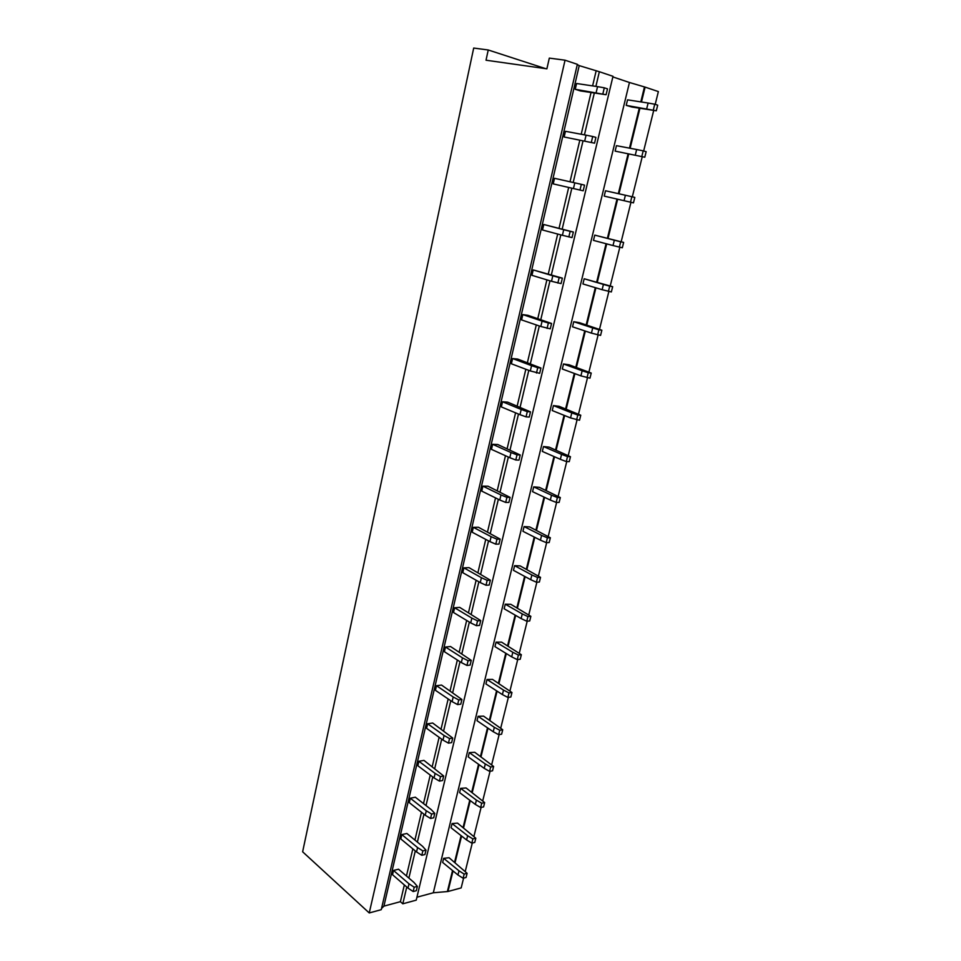 <?xml version="1.0" encoding="UTF-8"?>
<svg xmlns="http://www.w3.org/2000/svg" width="961" height="961" viewBox="0 0 961 961"><rect width="100%" height="100%" fill="white"/><g stroke="black" fill="none" stroke-linecap="round" stroke-linejoin="round"><path stroke-width="1.44" d="M463.586 878.138L461.172 887.904L447.982 891.496L433.315 892.781L416.93 897.214M595.892 86.394L599.352 71.727L612.998 76.315L416.221 900.157L402.803 903.808L400.401 901.682L383.907 906.139L381.529 908.505M565.044 60.195L577.357 64.327L381.253 909.683L369.24 912.95L302.631 851.794L473.701 48.05L488.236 49.984L486.026 60.219L546.881 68.82L549.32 58.104L565.044 60.195L369.24 912.95M641.467 101.998L645.107 87.115L658.369 91.583L655.21 104.365M653.696 110.455L643.666 150.973M642.236 156.763L632.314 196.825M630.957 202.303L621.178 241.752M619.821 247.265L610.247 285.91M608.854 291.531L599.496 329.347M598.078 335.065L588.901 372.087M587.459 377.913L578.486 414.155M577.02 420.077L568.239 455.55M566.75 461.568L558.149 496.308M556.635 502.411L548.214 536.43M546.677 542.617L538.424 575.927M536.875 582.198L528.79 614.824M527.217 621.178L519.3 653.132M517.715 659.558L509.967 690.863M508.357 697.374L500.753 728.042M499.131 734.612L491.696 764.656M490.05 771.287L482.758 800.729M481.101 807.432L473.953 836.274M472.271 843.049L465.28 871.315M639.918 108.305L630.128 148.27M628.686 154.156L618.968 193.786M617.635 199.251L608.061 238.328M606.691 243.878L597.334 282.053M595.916 287.844L586.787 325.094M585.321 331.089L576.408 367.438M574.894 373.649L566.197 409.122M564.624 415.536L556.143 450.156M554.521 456.763L546.244 490.554M544.575 497.354L536.49 530.34M534.784 537.307L526.892 569.513M525.138 576.648L517.438 608.085M515.649 615.4L508.129 646.08M506.291 653.564L498.951 683.511M497.077 691.151L489.918 720.39M488.008 728.174L481.017 756.727M479.071 764.656L472.235 792.537M470.253 800.609L463.586 827.817M461.58 836.022L455.07 862.594M453.027 870.942L447.982 891.496M599.352 71.727L579.219 65.624L383.907 906.139M579.219 65.624L577.297 64.567M596.048 71.27L592.601 85.901M591.027 92.556L581.213 134.252M579.759 140.426L570.005 181.773M568.672 187.479L559.062 228.225M557.692 234.04L548.335 273.801M546.893 279.879L537.776 318.62M536.286 324.938L527.385 362.705M525.835 369.252L517.174 406.059M515.577 412.846L507.12 448.715M505.474 455.718L497.233 490.687M495.528 497.894L487.503 531.986M485.749 539.397L477.929 572.624M476.127 580.24L468.5 612.637M466.662 620.446L459.226 652.014M457.34 660.003L450.084 690.791M448.162 698.959L441.087 728.967M439.129 737.303L432.234 766.566M430.228 775.071L423.513 803.6M421.471 812.249L414.912 840.07M412.834 848.875L406.455 876M404.341 884.961L400.401 901.682M594.306 93.061L584.444 134.852M582.979 141.039L573.188 182.494M571.843 188.2L562.197 229.042M560.816 234.88L551.398 274.726M549.968 280.804L540.791 319.641M539.301 325.971L530.352 363.811M528.802 370.381L520.093 407.26M518.484 414.059L510.003 450M508.345 457.028L500.068 492.056M498.351 499.288L490.29 533.439M488.536 540.875L480.668 574.161M478.866 581.801L471.202 614.247M469.352 622.067L461.881 653.708M459.995 661.709L452.703 692.545M450.769 700.737L443.67 730.792M441.7 739.153L434.768 768.464M432.762 776.981L426.011 805.558M423.957 814.231L417.386 842.088M415.296 850.917L408.881 878.078M406.755 887.051L402.803 903.808M645.107 87.115L629.455 82.49L433.315 892.781M629.455 82.49L612.854 76.916M644.447 87.019L640.807 101.89M639.269 108.197L629.479 148.15M628.038 154.024L618.331 193.641M616.998 199.107L607.436 238.16M606.067 243.722L596.721 281.873M595.303 287.651L586.186 324.89M584.72 330.884L575.819 367.222M574.294 373.433L565.609 408.893M564.047 415.296L555.566 449.916M553.944 456.511L545.668 490.29M544.01 497.077L535.926 530.052M534.22 537.019L526.34 569.212M524.586 576.36L516.898 607.772M515.108 615.088L507.588 645.756M505.762 653.228L498.423 683.175M496.561 690.803L489.401 720.041M487.491 727.825L480.5 756.367M478.554 764.295L471.731 792.152M469.749 800.225L463.094 827.433M461.076 835.638L454.577 862.197M452.535 870.534L447.502 891.087M545.644 68.651L488.236 49.984M626.212 105.374L631.942 107.031L656.303 110.791L626.212 105.374L627.557 99.836L648.11 103.031L646.729 108.653M656.303 110.791L657.696 105.169L654.753 104.208L653.36 109.854M654.753 104.208L648.11 103.031M575.231 89.289L580.348 90.911L606.091 94.731L575.231 89.289L576.576 83.511L597.562 86.634L596.168 92.508M606.091 94.731L607.496 88.856L604.301 87.811L602.895 93.697M604.301 87.811L597.562 86.634M615.124 151.117L644.783 157.22L615.124 151.117L616.445 145.664L636.662 149.52L635.293 155.045M644.783 157.22L646.152 151.682L643.209 150.853L641.828 156.391M643.209 150.853L636.662 149.52M564.131 136.991L594.547 143.177L564.131 136.991L565.452 131.309L586.078 135.165L584.72 140.931M594.547 143.177L595.916 137.411L592.721 136.498L591.339 142.288M592.721 136.498L586.078 135.165M604.217 196.116L633.455 202.867L604.217 196.116L605.514 190.758L625.395 195.239L624.061 200.669M633.455 202.867L634.813 197.425L631.857 196.705L630.5 202.158M631.857 196.705L625.395 195.239M553.224 183.887L583.195 190.795L553.224 183.887L554.521 178.302L574.798 182.854L573.465 188.524M583.195 190.795L584.54 185.125L581.345 184.344L579.988 190.026M581.345 184.344L574.798 182.854M594.763 235.121L593.478 240.394L613.01 245.548L614.319 240.202L594.763 235.121L623.641 242.424L622.32 247.77L613.01 245.548M623.641 242.424L620.686 241.812L619.365 247.169M620.686 241.812L614.319 240.202M543.782 224.502L542.497 229.991L562.401 235.301L563.711 229.727L543.782 224.502L573.357 232.021L572.035 237.595L562.401 235.301M573.357 232.021L570.161 231.361L568.828 236.947M570.161 231.361L563.711 229.727M584.18 278.762L582.919 283.951L602.127 289.693L603.424 284.432L584.18 278.762L612.662 286.678L611.352 291.94L602.127 289.693M612.662 286.678L609.706 286.174L608.397 291.447M609.706 286.174L603.424 284.432M533.211 269.933L531.95 275.326L551.518 281.285L552.815 275.807L533.211 269.933L562.365 278.125L561.068 283.603L551.518 281.285M562.365 278.125L559.17 277.585L557.86 283.075M559.17 277.585L552.815 275.807M573.765 321.707L572.528 326.812L591.435 333.131L592.709 327.953L573.765 321.707L579.411 322.668L601.862 330.224L600.577 335.401L591.435 333.131M601.862 330.224L598.895 329.815L597.61 335.017M598.895 329.815L592.709 327.953M522.82 314.607L521.583 319.917L540.827 326.488L542.1 321.106L522.82 314.607L527.925 315.316L551.566 323.461L550.281 328.842L540.827 326.488M551.566 323.461L548.371 323.028L547.085 328.422M548.371 323.028L542.1 321.106M563.506 363.979L562.293 369L580.912 375.871L582.162 370.778L563.506 363.979L569.152 364.808L591.231 373.06L589.97 378.154L580.912 375.871M591.231 373.06L588.264 372.76L587.003 377.865M588.264 372.76L582.162 370.778M512.597 358.549L511.372 363.775L530.316 370.946L531.565 365.66L512.597 358.549L517.703 359.078L540.935 368.027L539.674 373.324L530.316 370.946M540.935 368.027L537.74 367.703L536.478 373.024M537.74 367.703L531.565 365.66M553.428 405.59L552.227 410.539L570.546 417.927L571.783 412.906L553.428 405.59L559.05 406.287L580.768 415.224L579.519 420.233L570.546 417.927M580.768 415.224L577.813 415.02L576.564 420.041M577.813 415.02L571.783 412.906M502.543 401.77L501.342 406.911L519.973 414.671L521.198 409.47L502.543 401.77L507.636 402.142L530.484 411.861L529.247 417.074L526.051 416.87L519.973 414.671M530.484 411.861L527.289 411.644L526.051 416.87M527.289 411.644L521.198 409.47M543.494 446.541L542.316 451.418L560.347 459.322L561.572 454.385L543.494 446.541L549.103 447.117L570.474 456.715L569.248 461.64L566.293 461.556L560.347 459.322M570.474 456.715L567.519 456.607L566.293 461.556M567.519 456.607L561.572 454.385M492.645 444.306L491.467 449.364L509.798 457.688L511.012 452.559L492.645 444.306L497.738 444.511L520.213 454.973L518.988 460.103L515.793 460.007L509.798 457.688M520.213 454.973L517.018 454.865L515.793 460.007M517.018 454.865L511.012 452.559M533.715 486.867L532.55 491.66L550.317 500.068L551.518 495.203L533.715 486.867L539.313 487.323L560.335 497.558L559.134 502.411L556.179 502.411L550.317 500.068M560.335 497.558L557.38 497.546L556.179 502.411M557.38 497.546L551.518 495.203M482.915 486.146L481.749 491.119L499.792 499.996L500.981 494.951L482.915 486.146L487.996 486.206L510.099 497.39L508.898 502.435L505.702 502.435L499.792 499.996M510.099 497.39L506.903 497.378L505.702 502.435M506.903 497.378L500.981 494.951M524.081 526.58L522.94 531.301L540.43 540.178L541.608 535.397L524.081 526.58L529.667 526.916L550.365 537.764L549.175 542.545L546.22 542.629L540.43 540.178M550.365 537.764L547.41 537.836L546.22 542.629M547.41 537.836L541.608 535.397M473.329 527.325L472.187 532.226L489.942 541.62L491.119 536.658L473.329 527.325L478.41 527.241L500.152 539.109L498.963 544.082L495.78 544.178L489.942 541.62M500.152 539.109L496.969 539.205L495.78 544.178M496.969 539.205L491.119 536.658M514.603 565.681L513.474 570.329L530.712 579.675L531.865 574.966L514.603 565.681L520.165 565.909L540.538 577.345L539.373 582.054L536.418 582.234L530.712 579.675M540.538 577.345L537.583 577.513L536.418 582.234M537.583 577.513L531.865 574.966M463.899 567.855L462.782 572.684L480.26 582.582L481.413 577.705L463.899 567.855L468.98 567.627L490.362 580.18L489.197 585.057L486.014 585.249L480.26 582.582M490.362 580.18L487.179 580.348L486.014 585.249M487.179 580.348L481.413 577.705M505.27 604.193L504.153 608.769L521.126 618.56L522.267 613.923L505.27 604.193L510.82 604.313L530.868 616.325L529.715 620.962L526.76 621.214L521.126 618.56M530.868 616.325L527.913 616.578L526.76 621.214M527.913 616.578L522.267 613.923M454.625 607.76L453.52 612.505L470.722 622.896L471.851 618.091L454.625 607.76L459.694 607.376L480.728 620.578L479.587 625.383L476.404 625.671L470.722 622.896M480.728 620.578L477.545 620.854L476.404 625.671M477.545 620.854L471.851 618.091M496.068 642.128L494.975 646.633L511.696 656.868L512.826 652.291L496.068 642.128L501.606 642.14L521.342 654.705L520.213 659.27L517.258 659.618L511.696 656.868M521.342 654.705L518.387 655.042L517.258 659.618M518.387 655.042L512.826 652.291M445.484 647.029L444.39 651.702L461.34 662.573L462.457 657.841L445.484 647.029L450.553 646.525L471.25 660.351L470.121 665.084L466.95 665.444L461.34 662.573M471.25 660.351L468.067 660.712L466.95 665.444M468.067 660.712L462.457 657.841M487.011 679.499L485.93 683.944L502.399 694.587L503.516 690.094L487.011 679.499L492.525 679.403L511.961 692.509L510.844 697.013L507.901 697.434L502.399 694.587M511.961 692.509L509.006 692.929L507.901 697.434M509.006 692.929L503.516 690.094M436.486 685.71L435.417 690.298L452.102 701.626L453.196 696.977L436.486 685.71L441.543 685.061L461.917 699.5L460.8 704.149L457.628 704.605L452.102 701.626M461.917 699.5L458.745 699.944L457.628 704.605M458.745 699.944L453.196 696.977M478.073 716.317L477.016 720.69L493.245 731.741L494.338 727.321L478.073 716.317L483.575 716.125L502.723 729.759L501.618 734.192L498.675 734.684L493.245 731.741M502.723 729.759L499.768 730.24L498.675 734.684M499.768 730.24L494.338 727.321M427.633 723.789L426.576 728.318L442.997 740.09L444.09 735.501L427.633 723.789L432.678 723.008L452.727 738.036L451.634 742.625L448.463 743.153L442.997 740.09M452.727 738.036L449.556 738.565L448.463 743.153M449.556 738.565L444.09 735.501M469.28 752.595L468.235 756.908L484.236 768.356L485.305 763.983L469.28 752.595L474.77 752.307L493.618 766.446L492.537 770.806L489.593 771.383L484.236 768.356M493.618 766.446L490.675 767.01L489.593 771.383M490.675 767.01L485.305 763.983M418.9 761.28L417.867 765.749L434.048 777.942L435.117 773.437L418.9 761.28L423.945 760.391L443.682 775.983L442.601 780.5L439.441 781.113L434.048 777.942M443.682 775.983L440.522 776.584L439.441 781.113M440.522 776.584L435.117 773.437M460.619 788.344L459.586 792.597L475.347 804.417L476.404 800.117L460.619 788.344L466.085 787.96L484.656 802.591L483.587 806.892L480.644 807.528L475.347 804.417M484.656 802.591L481.701 803.228L480.644 807.528M481.701 803.228L476.404 800.117M410.311 798.219L409.29 802.615L425.23 815.228L426.276 810.784L410.311 798.219L415.344 797.21L431.333 809.715L434.768 813.354L433.711 817.799L430.552 818.484L425.23 815.228M434.768 813.354L431.609 814.027L430.552 818.484M431.609 814.027L426.276 810.784M452.066 823.577L451.057 827.769L466.602 839.962L467.635 835.722L452.066 823.577L457.52 823.109L475.815 838.208L474.758 842.437L471.827 843.157L466.602 839.962M475.815 838.208L472.872 838.905L471.827 843.157M472.872 838.905L467.635 835.722M401.842 834.604L400.833 838.941L416.545 851.951L417.579 847.578L401.842 834.604L406.875 833.475L422.624 846.377L425.999 850.149L424.954 854.533L421.807 855.29L416.545 851.951M425.999 850.149L422.84 850.905L421.807 855.29M422.84 850.905L417.579 847.578M443.646 858.305L442.649 862.437L457.965 874.99L458.998 870.81L443.646 858.305L449.087 857.741L467.106 873.297L466.073 877.477L463.13 878.258L457.965 874.99M467.106 873.297L464.163 874.078L463.13 878.258M464.163 874.078L458.998 870.81M393.505 870.45L392.52 874.714L407.993 888.12L409.014 883.808L393.505 870.45L398.527 869.212L414.035 882.498L417.362 886.39L416.329 890.703L413.182 891.544L407.993 888.12M417.362 886.39L414.215 887.219L413.182 891.544M414.215 887.219L409.014 883.808"/></g></svg>
